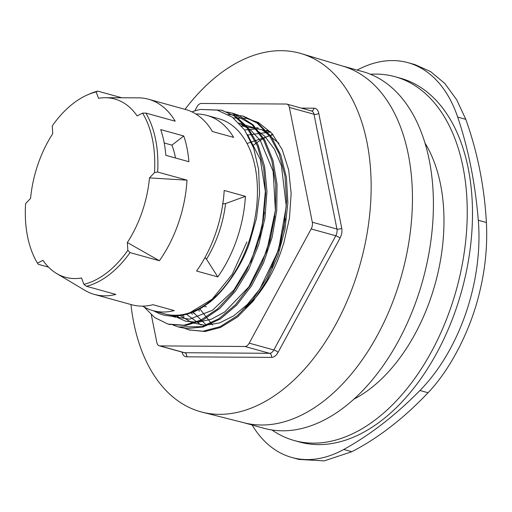 <?xml version="1.0" encoding="UTF-8"?>
<svg xmlns="http://www.w3.org/2000/svg" width="512" height="512" viewBox="0 0 512 512"><rect width="100%" height="100%" fill="white"/><g stroke="black" fill="none" stroke-linecap="round" stroke-linejoin="round"><path stroke-width="0.77" d="M153.261 310.714L158.47 313.184C165.939 317.286 188.154 318.707 206.291 304.589C216.384 298.938 239.366 273.158 249.536 242.714L256.454 218.387L259.571 193.754L258.63 169.549L253.619 147.968L244.64 130.048L232.365 117.184L217.267 110.131L200.454 109.446L221.581 110.189L233.888 115.706L247.302 128.198L257.44 146.029L263.674 168.16L265.683 193.229L263.341 219.744L256.851 246.093L246.586 270.682L233.242 292.058L217.606 308.877L200.691 320.192L183.974 325.21L168.006 324.09L154.714 317.574L144.122 306.976M191.981 111.878A110.227 67.712 105.5 0 1 200.454 109.446M105.312 97.715L138.202 97.83A101.274 62.208 105.5 0 1 148.493 99.232L185.69 109.53A101.274 62.208 -74.5 0 1 212.41 131.514L233.632 137.382A101.274 62.208 -74.5 0 0 206.912 115.405L218.694 118.669A101.274 62.208 105.5 0 1 251.629 232.864A101.274 62.208 105.5 0 1 164.659 313.869L152.87 310.605A101.274 62.208 -74.5 0 0 174.253 310.592L153.037 304.717A101.274 62.208 -74.5 0 1 131.648 304.73L94.451 294.432A101.274 62.208 105.5 0 1 84.902 290.342L56.64 273.523A92.486 56.813 105.5 0 1 42.97 260.339L37.485 263.142A99.68 61.235 105.5 0 1 25.6 203.648L30.579 198.355A92.486 56.813 105.5 0 1 52.736 133.722L52.243 125.926A99.68 61.235 105.5 0 1 87.27 94.97A99.68 61.235 105.5 0 1 96.179 91.93L98.515 98.298A92.486 56.813 105.5 0 1 105.312 97.715A92.486 56.813 105.5 0 1 137.107 115.917L142.586 113.12A99.68 61.235 105.5 0 1 154.477 172.608L149.491 177.907A92.486 56.813 105.5 0 1 127.341 242.534L159.373 260.73A101.274 62.208 105.5 0 0 186.995 180.16L149.491 177.907M127.341 242.534L127.834 250.336A99.68 61.235 105.5 0 1 83.898 284.333L81.555 277.965A92.486 56.813 105.5 0 1 56.64 273.523M252.128 425.011A151.565 93.101 -74.5 0 0 291.859 457.478A151.565 93.101 -74.5 0 0 343.757 449.466A413.357 253.92 -74.5 0 0 419.949 390.502A151.565 93.101 -74.5 0 0 478.304 220.262A413.357 253.92 -74.5 0 0 457.69 117.101A151.565 93.101 -74.5 0 0 407.936 62.662A151.565 93.101 -74.5 0 0 357.158 70.074M395.027 76.698L400.262 78.15A188.768 115.955 105.5 0 1 461.651 291.008A188.768 115.955 105.5 0 1 299.533 441.997L294.298 440.544A188.768 115.955 -74.5 0 0 456.41 289.562A188.768 115.955 -74.5 0 0 395.027 76.698A188.768 115.955 -74.5 0 0 370.438 74.259M217.792 276.902A101.274 62.208 -74.5 0 0 245.408 196.333L224.192 190.458A101.274 62.208 -74.5 0 1 196.57 271.027L217.792 276.902L206.509 259.187L204.979 257.562M199.347 311.206L198.566 309.414M226.726 111.955L232.064 113.088L252.019 124.659L263.731 140.179L271.814 160.486L275.776 184.397L275.43 210.438L270.79 237.062L262.195 262.662L250.157 285.664L235.462 304.73L219.002 318.65L201.811 326.656L178.49 326.976L173.338 325.171M228.141 114.451L242.547 115.974L257.056 123.034L269.274 135.315L279.078 153.581L284.979 176L286.598 201.261L283.91 227.821L277.062 254.08L266.522 278.464L252.934 299.475L237.158 315.891L220.173 326.662L203.034 331.213L188.966 329.875L183.827 328.064M245.536 308.038A102.79 63.142 -74.5 0 0 281.299 250.515L283.821 242.995L289.478 218.035L291.149 193.299L288.659 169.85L282.17 149.51L271.859 133.331L258.477 122.541L246.394 118.33L233.382 117.952M268.73 130.944L266.714 130.445M258.253 128.045L256.486 127.597M192.346 314.368L191.462 312.691M148.493 99.232A101.274 62.208 105.5 0 1 175.213 121.21L145.875 113.088L142.586 113.12M83.898 284.333L86.502 286.298L115.84 294.419A101.274 62.208 105.5 0 1 94.451 294.432M154.477 172.608L157.651 172.038L186.995 180.16M96.179 91.93L97.766 91.123L121.792 97.773M48.55 267.142L38.394 264.333L37.485 263.142M183.763 135.981A101.274 62.208 105.5 0 1 188.902 161.709L165.85 155.322A101.274 62.208 -74.5 0 0 160.71 129.594L183.763 135.981L171.942 145.126L164.205 142.989M175.52 158.003A82.669 50.784 -74.5 0 0 171.942 145.126M206.912 115.405A101.274 62.208 -74.5 0 0 195.872 114.01M222.477 203.878L225.574 203.565L245.408 196.333M142.688 306.131A101.274 62.208 -74.5 0 0 152.87 310.605M353.971 399.13A152.941 93.952 -74.5 0 0 370.598 388.429A152.941 93.952 -74.5 0 0 424.902 142.906M97.766 91.123A101.274 62.208 -74.5 0 0 89.325 94.061L87.27 94.97M157.651 172.038A101.274 62.208 -74.5 0 0 145.875 113.088M86.502 286.298A101.274 62.208 -74.5 0 0 130.035 252.608L159.373 260.73M130.035 252.608L127.834 250.336M407.936 62.662L414.982 64.614L430.586 71.59L444.806 83.462L456.71 99.808L465.786 119.341C477.498 152.038 484.365 186.426 486.4 222.502C487.603 246.035 485.222 269.728 479.258 293.574C470.33 330.778 450.138 369.824 428.045 392.742C403.853 418.266 378.458 437.92 351.853 451.706L324.218 460.883L298.906 459.424L291.859 457.478M272.634 134.227A110.227 67.712 -74.5 0 0 271.155 134.803M270.042 135.264A110.227 67.712 -74.5 0 0 267.053 136.634M265.088 137.632A110.227 67.712 -74.5 0 0 260.23 140.442M260 140.589A110.227 67.712 -74.5 0 0 254.157 144.672M254.003 144.787A110.227 67.712 -74.5 0 0 252.794 145.728M271.955 429.99A188.768 115.955 -74.5 0 0 294.298 440.544M189.152 329.926L204.992 331.501L220.422 327.494L237.485 317.018L253.395 300.896L267.149 280.032L277.907 255.744L284.954 229.478L287.872 202.829L286.419 177.427L280.704 154.784L271.008 136.307L257.926 123.072L243.68 116.307M179.002 327.117L186.189 328.57L203.085 327.002L220.32 319.008L236.806 305.005L251.539 285.901L263.565 262.797L272.16 237.133L276.742 210.445L277.05 184.352L272.986 160.448L264.826 140.154L252.992 124.742L238.227 115.091L232.435 113.197M169.146 324.384L185.805 325.517L203.034 320.019L219.942 308.339L235.482 291.123L248.698 269.459L258.72 244.627L264.96 218.15L266.963 191.629L264.64 166.662L258.048 144.794L247.61 127.296L236.166 116.736L221.837 110.259M194.112 313.677L192.973 312.09M130.963 304.544A186.01 114.266 -74.5 0 0 133.76 322.739A186.01 114.266 -74.5 0 0 202.227 412.179A186.01 114.266 -74.5 0 0 360.474 263.002A186.01 114.266 -74.5 0 0 301.478 53.677A186.01 114.266 -74.5 0 0 185.005 109.338M202.227 412.179L244.39 422.854A185.05 113.67 -74.5 0 0 401.818 274.445A185.05 113.67 -74.5 0 0 343.123 66.208L301.478 53.677M243.642 422.662L263.853 428.256A185.05 113.67 -74.5 0 0 422.778 280.25A185.05 113.67 -74.5 0 0 362.598 71.578L342.387 65.984M194.771 110.918L197.005 106.797A6.886 4.23 105.5 0 1 201.325 103.456L286.202 104.032A6.886 4.23 105.5 0 1 286.893 104.128A6.886 4.23 105.5 0 1 289.376 107.43L312.307 222.208A6.886 4.23 105.5 0 1 311.162 228.947L249.216 343.149A6.886 4.23 105.5 0 1 244.902 346.49L160.019 345.907A6.886 4.23 105.5 0 1 159.328 345.811A6.886 4.23 105.5 0 1 156.851 342.515L151.315 314.829M206.509 259.187A87.674 53.856 -74.5 0 0 225.574 203.565M457.69 117.101L465.786 119.341M478.304 220.262L486.4 222.502M419.949 390.502L428.045 392.742M343.757 449.466L351.853 451.706M247.501 134.573L260.275 159.328L265.35 191.347L262.182 226.675L251.219 260.986L233.894 290.035L212.435 310.259L189.562 319.194L168.166 315.712M238.931 122.989L250.515 129.92L260.339 140.595L273.152 171.366L275.392 210.272L266.803 250.97L248.896 286.816L224.723 311.942L211.546 319.11L198.368 322.253L185.766 321.248L174.278 316.096M239.2 123.27L252.794 127.437L264.717 136.192L274.4 149.171L281.421 165.709L286.278 206.266L278.509 250.189L259.731 289.178L247.315 304.467L233.651 315.891L219.43 322.963L205.35 325.286L192.096 322.816L180.333 315.635M241.555 125.952L261.984 129.702L278.989 143.334M201.184 325.133L186.554 314.317M244.563 129.933L257.85 128.858L270.381 131.706M206.707 325.453L193.018 312.07M247.77 135.034L270.624 131.968M212.531 324.992L199.75 308.768M247.021 143.501L272.986 134.65M244.902 346.49L269.523 353.306L184.646 352.723L160.019 345.907M286.893 104.128L311.52 110.95A6.886 4.23 105.5 0 1 313.997 114.246L336.934 229.024A6.886 4.23 105.5 0 1 335.789 235.763L273.843 349.965A6.886 4.23 105.5 0 1 269.523 353.306A3.443 2.682 90.4 0 1 271.571 357.395A10.336 6.349 -74.5 0 0 278.048 352.384L339.994 238.182A10.336 6.349 -74.5 0 0 341.715 228.083L318.778 113.299A10.336 6.349 -74.5 0 0 314.022 108.211L301.318 108.122M278.048 352.384A3.443 0.954 28.5 0 0 273.843 349.965L249.216 343.149M182.01 352.09A10.336 6.349 -74.5 0 0 186.688 356.819A3.443 2.682 90.4 0 0 184.646 352.723A6.886 4.23 105.5 0 1 183.955 352.627L159.328 345.811M186.688 356.819L271.571 357.395M289.376 107.43L313.997 114.246A3.443 1.728 -11.3 0 0 318.778 113.299M341.715 228.083A3.443 1.728 -11.3 0 1 336.934 229.024L312.307 222.208M311.162 228.947L335.789 235.763A3.443 0.954 28.5 0 1 339.994 238.182M314.022 108.211A3.443 2.682 -89.6 0 1 311.45 110.931M246.906 241.958L232.179 274.4L212.147 299.232L187.885 313.926L185.037 314.714M264.416 212.339L259.917 236.243L250.624 262.253M175.264 317.286L171.846 316.051M274.797 216.109L269.997 240.634L261.606 264.019M178.848 317.254L176.762 316.006M285.325 218.618L280.429 243.686L271.795 267.571M184.058 316.646L182.426 315.283M168.006 324.09L169.299 324.448M178.483 326.989L179.776 327.347M188.966 329.894L190.253 330.246M221.587 110.176L222.88 110.534M232.064 113.075L233.357 113.434M242.547 115.974L243.834 116.333M203.987 306.17L206.406 306.842"/></g></svg>
